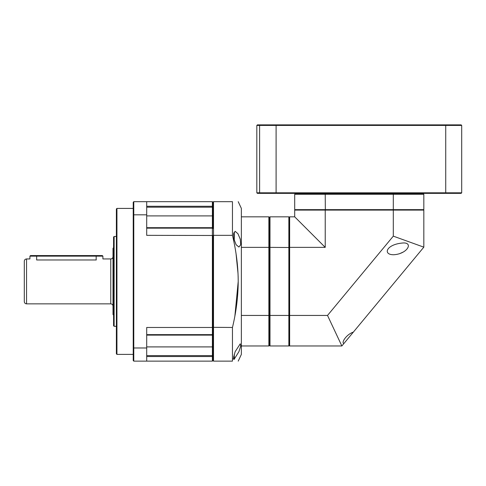 <?xml version="1.0" encoding="UTF-8"?>
<svg xmlns="http://www.w3.org/2000/svg" width="486" height="486" viewBox="0 0 486 486"><rect width="100%" height="100%" fill="white"/><g stroke="black" fill="none" stroke-linecap="round" stroke-linejoin="round"><path stroke-width="0.73" d="M269.991 216.835L269.432 217.4L269.432 247.508L269.432 217.4L268.867 216.835L241.36 216.835L241.36 247.368L268.867 247.368L268.867 315.438L241.36 315.438L241.36 345.971L268.867 345.971L269.432 345.406L269.432 315.299L269.432 345.406L269.991 345.971L269.991 216.835L288.854 216.835L288.854 315.438L268.867 315.438L268.867 345.971M268.867 216.835L268.867 247.368L289.419 247.508L289.419 345.406L288.854 345.971L269.991 345.971M289.419 315.299L288.854 315.438L288.854 345.971M289.419 247.508L289.419 217.4L288.854 216.835M269.432 247.508L269.432 315.299L269.432 247.508M234.282 354.264L234.282 357.842L234.282 354.264M241.36 345.971L241.36 354.391L238.219 361.128M241.36 247.368L241.36 315.438M234.908 315.76L238.219 281.406C238.116 296.66 236.196 312.018 232.454 327.473L232.454 361.128C240.084 361.128 240.084 361.128 232.454 361.128L213.512 361.128L213.512 235.339L232.454 235.339C236.214 250.928 238.134 266.279 238.219 281.406L238.146 276.504M235.157 351.67L240.26 343.809L240.728 346.038L238.924 351.67L233.985 359.525L233.596 357.265L235.157 351.67M238.043 273.715L236.081 253.984M232.454 327.473L212.947 327.321L212.947 235.485L213.512 235.339L213.512 201.678L232.454 201.678C240.084 201.678 240.084 201.678 232.454 201.678L232.454 235.339M238.219 201.678L241.36 208.415L241.36 216.835M240.26 239.185L237.933 233.699L235.157 231.324L233.602 233.657L233.985 239.185L236.117 244.737L238.924 247.046L240.728 244.665L240.26 239.185M146.699 335.121L212.388 335.121L212.388 356.53L212.947 356.074L212.947 360.569L212.947 327.321L212.947 334.319L212.388 334.647L212.388 335.121L212.947 334.556M133.225 215.031L133.784 214.824L133.784 201.678L133.225 202.237L133.225 360.569L133.784 361.128L212.388 361.128L212.947 360.569L213.512 361.128M213.512 201.678L212.947 202.237L212.947 206.732L212.388 206.277L212.388 327.473L146.699 327.473L146.699 361.128M146.699 228.159L212.388 228.159L212.947 228.487L212.947 202.237L212.388 201.678L146.699 201.678L146.699 235.339L212.947 235.485L212.947 327.321L212.388 327.473L212.388 334.647L146.699 334.647M445.516 193.367L445.729 192.808L276.103 192.808L276.103 125.431L445.729 125.431L445.729 192.808L461.7 192.808L461.135 193.367L257.392 193.367L256.827 192.808L256.827 125.431L276.103 125.431L276.303 124.872L257.392 124.872L256.827 125.431M445.516 124.872L445.729 125.431L461.7 125.431L461.135 124.872L276.303 124.872M461.7 192.808L461.7 125.431M260.162 124.872L259.603 125.431L259.603 192.808L260.162 193.367M276.303 193.367L276.103 192.808L256.827 192.808M116.379 353.832L116.379 208.974L116.938 208.415L116.938 354.391L116.379 353.832M133.784 361.128L133.784 347.982L133.225 347.776M146.699 347.982L133.784 347.982L133.784 214.824L146.699 214.824M146.699 201.678L133.784 201.678M212.947 228.25L212.388 227.685L212.947 228.25M212.388 201.678L212.388 206.277L146.699 206.277M212.388 227.685L146.699 227.685M146.699 356.53L212.388 356.53L212.388 361.128M116.379 326.319L114.131 326.319L114.131 236.488L116.379 236.488M114.131 326.319L113.572 325.76L113.572 237.047L114.131 236.488M113.572 315.092L113.007 314.527L113.007 248.279L113.572 247.714M113.007 256.699C112.874 258.066 112.126 258.813 110.765 258.947L110.765 303.859L26.548 303.859L26.548 258.947L29.913 258.947L29.913 256.14L96.167 256.14L96.167 259.98C104.861 258.85 104.861 258.85 96.167 259.98L96.264 259.98M96.167 259.98L36.65 259.98C27.957 258.85 27.957 258.85 36.65 259.98L36.65 255.575L102.339 255.575L102.904 256.14L96.167 256.14L96.167 255.575M26.548 303.859C25.181 303.726 24.434 302.978 24.3 301.618L24.3 261.189C24.434 259.828 25.181 259.081 26.548 258.947M24.3 281.406L24.3 292.244M29.913 256.14L30.478 255.575L36.65 255.575M233.985 232.247A1.124 1.124 0 0 1 234.282 233.007L234.282 240.382M234.282 235.297L234.282 237.241M325.225 247.368L325.225 210.098L294.698 210.098L294.698 216.835L289.644 216.835L289.644 247.368L325.225 247.368L294.698 216.835M327.515 315.438L289.644 315.438L289.644 345.971L341.858 345.971L327.515 315.438L393.302 236.141L393.302 210.098L423.828 210.098L423.828 247.155L393.302 236.141M289.644 315.438L289.644 247.368M325.225 210.098L393.302 210.098M341.858 345.971L343.894 343.517C340.996 342.782 346.445 334.38 353.365 332.096L423.828 247.155M393.842 254.737C382.282 254.937 386.248 243.972 403.623 242.945C413.337 242.848 407.14 253.892 393.842 254.737M343.742 343.699L353.522 331.914M405.822 243.152L406.448 243.322M402.851 252.216L399.583 253.71M324.326 193.367L324.326 193.817M316.034 193.817L316.034 193.367M294.698 209.648L294.698 194.266L295.148 193.817L423.379 193.817L423.828 194.266L393.302 194.266L393.302 209.648L294.698 209.648L295.148 210.098M393.186 193.817L393.302 194.266L325.225 194.266L325.341 193.817M423.379 210.098L423.828 209.648L393.302 209.648L393.186 210.098M423.828 209.648L423.828 194.266M294.698 194.266L325.225 194.266L325.341 210.098M414.54 193.817L414.54 193.367M365.126 193.367L365.126 193.817M353.401 193.817L353.401 193.367M303.987 193.367L303.987 193.817L303.987 193.367M212.947 215.899L146.699 215.899M146.699 207.194L212.947 207.194M146.699 346.907L212.947 346.907M212.947 355.612L146.699 355.612M233.159 358.966L234.282 357.842M133.225 208.415L116.938 208.415M133.225 354.391L116.938 354.391M110.765 303.859C112.126 303.993 112.874 304.74 113.007 306.107M110.765 258.947L102.904 258.947L102.904 256.14"/></g></svg>
